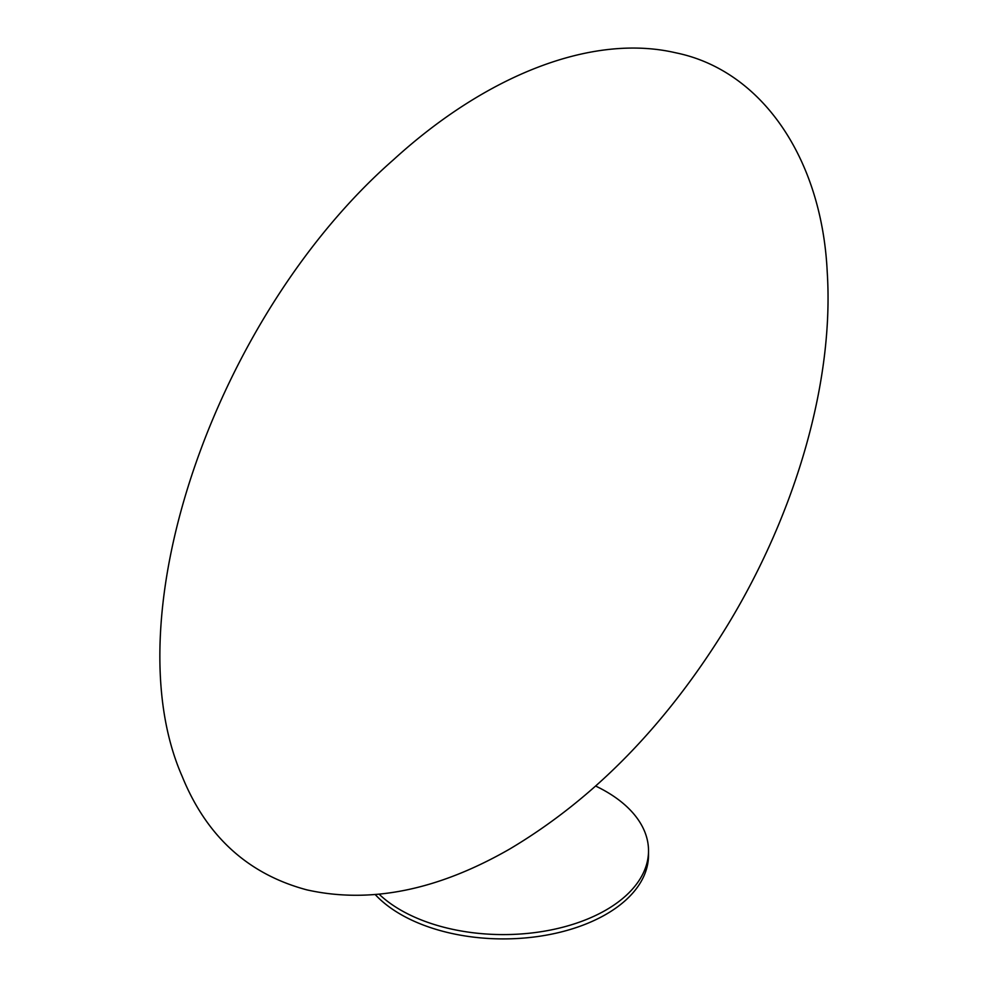 <?xml version="1.0" encoding="UTF-8"?>
<svg xmlns="http://www.w3.org/2000/svg" width="988" height="988" viewBox="0 0 988 988"><rect width="100%" height="100%" fill="white"/><g stroke="black" fill="none" stroke-linecap="round" stroke-linejoin="round"><path stroke-width="1.48" d="M379.194 894.276A145.211 83.832 0 0 0 542.449 931.486A145.211 83.832 0 0 0 648.523 850.754A145.211 83.832 0 0 0 605.99 791.474A145.211 83.832 0 0 0 595.715 786.078M375.304 894.646A145.211 83.832 0 0 0 538.645 936.389A145.211 83.832 0 0 0 648.523 855.065L648.523 850.754M509.647 849.063C437.598 890.41 369.981 904.008 306.799 889.855C247.951 874.121 206.356 836.181 182.027 776.037C111.422 615.092 216.915 314.357 393.496 159.735C486.343 74.977 592.121 33.308 675.718 52.796C761.464 70.185 821.855 158.105 827.228 272.033C834.181 380.38 796.489 511.265 728.304 623.971C667.74 723.364 594.862 798.403 509.647 849.063"/></g></svg>
